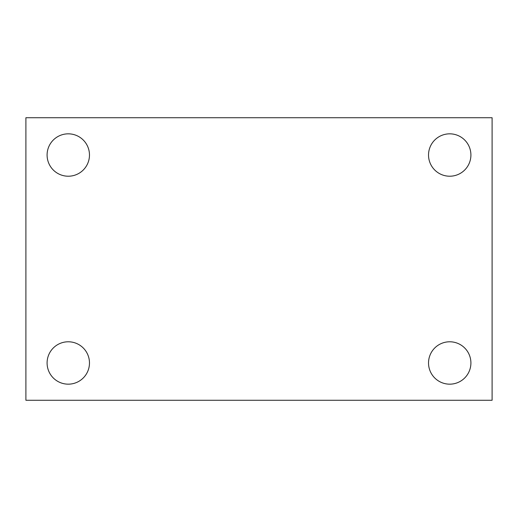 <?xml version="1.0" encoding="UTF-8"?>
<svg xmlns="http://www.w3.org/2000/svg" width="518" height="518" viewBox="0 0 518 518"><rect width="100%" height="100%" fill="white"/><g stroke="black" fill="none" stroke-linecap="round" stroke-linejoin="round"><path stroke-width="0.78" d="M25.9 117.728L492.1 117.728L492.1 400.272L25.9 400.272L25.9 117.728M68.279 341.783A21.193 21.193 0 0 1 89.472 362.976A21.193 21.193 0 0 1 68.279 384.168A21.193 21.193 0 0 1 47.093 362.976A21.193 21.193 0 0 1 68.279 341.783M449.721 341.783A21.193 21.193 0 0 1 470.907 362.976A21.193 21.193 0 0 1 449.721 384.168A21.193 21.193 0 0 1 428.528 362.976A21.193 21.193 0 0 1 449.721 341.783M449.721 133.832A21.193 21.193 0 0 1 470.907 155.024A21.193 21.193 0 0 1 449.721 176.217A21.193 21.193 0 0 1 428.528 155.024A21.193 21.193 0 0 1 449.721 133.832M68.279 133.832A21.193 21.193 0 0 1 89.472 155.024A21.193 21.193 0 0 1 68.279 176.217A21.193 21.193 0 0 1 47.093 155.024A21.193 21.193 0 0 1 68.279 133.832"/></g></svg>
